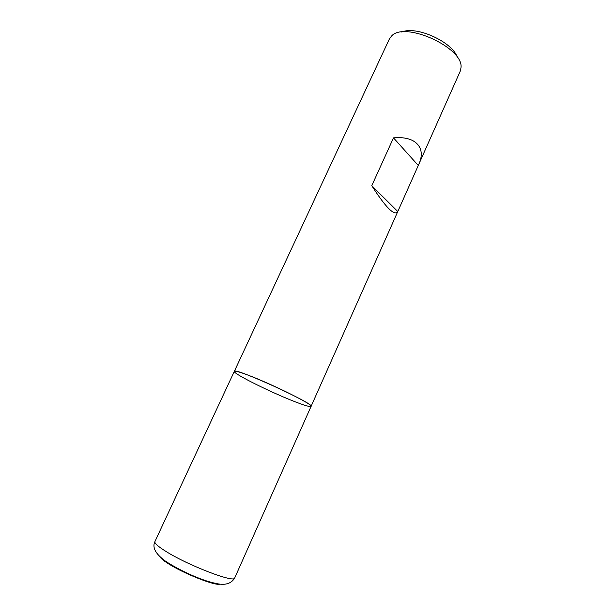 <?xml version="1.0" encoding="UTF-8"?>
<svg xmlns="http://www.w3.org/2000/svg" width="615" height="615" viewBox="0 0 615 615"><rect width="100%" height="100%" fill="white"/><g stroke="black" fill="none" stroke-linecap="round" stroke-linejoin="round"><path stroke-width="0.92" d="M418.792 164.32L460.189 71.309L460.981 67.842C464.21 47.924 404.37 20.656 391.455 36.154L389.357 39.022L234.307 371.391C232.416 373.359 272.722 393.3 296.207 402.195C305.378 405.708 310.329 407.099 311.075 406.377C315.311 403.993 233.323 366.632 234.307 371.391C234.807 370.668 239.15 371.829 247.345 374.873C270.938 383.56 314.096 405.001 311.075 406.377L418.792 164.32C426.487 147.961 415.778 135.661 393.492 137.875L371.775 185.692C385.59 207.286 394.207 216.011 397.636 211.868M401.749 32.057C416.378 25.492 452.678 42.035 457.322 57.38M418.269 165.45L393.492 137.875M397.774 211.499L371.775 185.692M234.707 577.962C231.448 583.512 225.544 585.418 216.995 583.673C210.714 582.313 207.662 581.606 195.655 576.901C183.923 571.981 173.676 566.6 164.928 560.765C155.434 553.738 152.09 547.35 154.911 541.6C154.334 543.176 157.917 546.389 165.666 551.248C187.89 565.393 234.861 583.351 234.707 577.962L311.075 406.377M219.909 584.089C215.788 586.241 183.478 573.518 168.149 563.571C163.436 560.573 160.723 558.312 159.992 556.79M154.911 541.6L234.307 371.391"/></g></svg>
